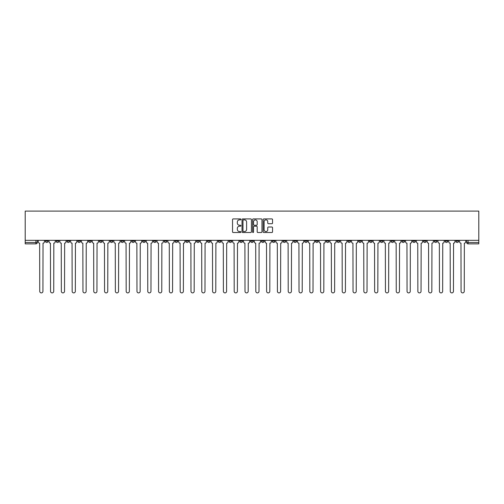<?xml version="1.0" encoding="UTF-8"?>
<svg xmlns="http://www.w3.org/2000/svg" width="504" height="504" viewBox="0 0 504 504"><rect width="100%" height="100%" fill="white"/><g stroke="black" fill="none" stroke-linecap="round" stroke-linejoin="round"><path stroke-width="0.76" d="M240.918 219.398A0.479 0.479 0 0 0 240.446 218.919L233.22 218.919A0.68 0.68 0 0 0 232.539 219.599L232.539 231.834A0.68 0.68 0 0 0 233.22 232.514L240.446 232.514A0.479 0.479 0 0 0 240.918 232.042A0.479 0.479 0 0 0 240.446 231.563L239.507 231.563A2.174 2.174 0 0 1 237.334 229.389L237.334 228.369A2.174 2.174 0 0 1 239.507 226.195L240.446 226.195A0.479 0.479 0 0 0 240.918 225.716A0.479 0.479 0 0 0 240.446 225.244L239.507 225.244A2.174 2.174 0 0 1 237.334 223.07L237.334 222.05A2.174 2.174 0 0 1 239.507 219.87L240.446 219.87A0.479 0.479 0 0 0 240.918 219.398M401.858 240.332L401.858 241.095L404.63 241.095A1.386 1.386 0 0 1 403.244 242.481A1.386 1.386 0 0 1 401.858 241.095L401.858 240.332M337.044 240.332L337.044 241.095L339.809 241.095A1.386 1.386 0 0 1 338.423 242.481A1.386 1.386 0 0 1 337.044 241.095L337.044 240.332M326.239 240.332L326.239 241.095L329.011 241.095A1.386 1.386 0 0 1 327.625 242.481A1.386 1.386 0 0 1 326.239 241.095L326.239 240.332M261.418 240.332L261.418 241.095L264.191 241.095A1.386 1.386 0 0 1 262.804 242.481A1.386 1.386 0 0 1 261.418 241.095L261.418 240.332M250.614 240.332L250.614 241.095L253.386 241.095A1.386 1.386 0 0 1 252 242.481A1.386 1.386 0 0 1 250.614 241.095L250.614 240.332M239.809 240.332L239.809 241.095L242.582 241.095A1.386 1.386 0 0 1 241.196 242.481A1.386 1.386 0 0 1 239.809 241.095L239.809 240.332M218.207 240.332L218.207 241.095L220.972 241.095A1.386 1.386 0 0 1 219.593 242.481A1.386 1.386 0 0 1 218.207 241.095L218.207 240.332M196.598 241.095L196.598 240.332L196.598 241.095A1.386 1.386 0 0 0 197.984 242.481A1.386 1.386 0 0 1 196.598 241.095L199.37 241.095A1.386 1.386 0 0 1 197.984 242.481A1.386 1.386 0 0 0 199.37 241.095L199.37 240.332L199.37 241.095M185.793 241.095L185.793 240.332L185.793 241.095A1.386 1.386 0 0 0 187.179 242.481A1.386 1.386 0 0 1 185.793 241.095L188.565 241.095A1.386 1.386 0 0 1 187.179 242.481M174.989 241.095L174.989 240.332L174.989 241.095A1.386 1.386 0 0 0 176.375 242.481A1.386 1.386 0 0 1 174.989 241.095L177.761 241.095A1.386 1.386 0 0 1 176.375 242.481A1.386 1.386 0 0 0 177.761 241.095L177.761 240.332L177.761 241.095M164.191 240.332L164.191 241.095L166.956 241.095A1.386 1.386 0 0 1 165.577 242.481A1.386 1.386 0 0 1 164.191 241.095L164.191 240.332M153.386 240.332L153.386 241.095L156.158 241.095A1.386 1.386 0 0 1 154.772 242.481A1.386 1.386 0 0 1 153.386 241.095L153.386 240.332M142.582 240.332L142.582 241.095L145.354 241.095A1.386 1.386 0 0 1 143.968 242.481A1.386 1.386 0 0 1 142.582 241.095L142.582 240.332M131.777 241.095L131.777 240.332L131.777 241.095A1.386 1.386 0 0 0 133.163 242.481A1.386 1.386 0 0 1 131.777 241.095L134.549 241.095A1.386 1.386 0 0 1 133.163 242.481M110.174 241.095L110.174 240.332L110.174 241.095A1.386 1.386 0 0 0 111.554 242.481A1.386 1.386 0 0 1 110.174 241.095L112.94 241.095A1.386 1.386 0 0 1 111.554 242.481A1.386 1.386 0 0 0 112.94 241.095L112.94 240.332L112.94 241.095M99.37 241.095L99.37 240.332L99.37 241.095A1.386 1.386 0 0 0 100.756 242.481A1.386 1.386 0 0 1 99.37 241.095L102.142 241.095A1.386 1.386 0 0 1 100.756 242.481A1.386 1.386 0 0 0 102.142 241.095L102.142 240.332L102.142 241.095M88.565 241.095L88.565 240.332L88.565 241.095A1.386 1.386 0 0 0 89.951 242.481A1.386 1.386 0 0 1 88.565 241.095L91.337 241.095A1.386 1.386 0 0 1 89.951 242.481A1.386 1.386 0 0 0 91.337 241.095L91.337 240.332L91.337 241.095M77.761 241.095L77.761 240.332L77.761 241.095A1.386 1.386 0 0 0 79.147 242.481A1.386 1.386 0 0 1 77.761 241.095L80.533 241.095A1.386 1.386 0 0 1 79.147 242.481M66.956 241.095L66.956 240.332L66.956 241.095A1.386 1.386 0 0 0 68.342 242.481A1.386 1.386 0 0 1 66.956 241.095L69.728 241.095A1.386 1.386 0 0 1 68.342 242.481A1.386 1.386 0 0 0 69.728 241.095L69.728 240.332L69.728 241.095M56.158 241.095L56.158 240.332L56.158 241.095A1.386 1.386 0 0 0 57.538 242.481A1.386 1.386 0 0 1 56.158 241.095L58.924 241.095A1.386 1.386 0 0 1 57.538 242.481A1.386 1.386 0 0 0 58.924 241.095L58.924 240.332L58.924 241.095M271.864 223.713A0.68 0.68 0 0 0 272.544 223.033L272.544 219.599A0.68 0.68 0 0 0 271.864 218.919L263.844 218.919A0.68 0.68 0 0 0 263.164 219.599L263.164 231.834A0.68 0.68 0 0 0 263.844 232.514L271.864 232.514A0.68 0.68 0 0 0 272.544 231.834L272.544 227.688A0.68 0.68 0 0 0 271.864 227.008L268.43 227.008A0.68 0.68 0 0 0 267.756 227.688L267.756 229.748A1.821 1.821 0 0 1 265.936 231.563A1.821 1.821 0 0 1 264.115 229.748L264.115 221.691A1.821 1.821 0 0 1 265.936 219.87A1.821 1.821 0 0 1 267.756 221.691L267.756 223.033A0.68 0.68 0 0 0 268.43 223.713L271.864 223.713M478.8 240.332L25.2 240.332L25.2 211.107L478.8 211.107L478.8 243.86L468.065 243.86A1.386 1.386 0 0 1 466.679 242.481L478.8 242.481M251.408 219.599A0.68 0.68 0 0 0 250.727 218.919L242.708 218.919A0.68 0.68 0 0 0 242.027 219.599L242.027 231.834A0.68 0.68 0 0 0 242.708 232.514L250.727 232.514A0.68 0.68 0 0 0 251.408 231.834L251.408 219.599M253.273 218.919L261.293 218.919A0.68 0.68 0 0 1 261.973 219.599L261.973 231.834A0.68 0.68 0 0 1 261.293 232.514L257.865 232.514A0.68 0.68 0 0 1 257.185 231.834L257.185 226.876A0.68 0.68 0 0 0 256.505 226.195L254.224 226.195A0.68 0.68 0 0 0 253.543 226.876L253.543 232.042A0.479 0.479 0 0 1 253.071 232.514A0.479 0.479 0 0 1 252.592 232.042L252.592 219.599A0.68 0.68 0 0 1 253.273 218.919M466.679 240.332L466.679 242.481A1.386 1.386 0 0 0 468.065 243.86L468.065 240.332M37.321 240.332L37.321 242.481L37.321 240.332M35.935 240.332L35.935 243.86L25.2 243.86L25.2 242.481L37.321 242.481A1.386 1.386 0 0 1 35.935 243.86A1.386 1.386 0 0 0 37.321 242.481M25.2 240.332L25.2 242.481M458.646 241.095L458.646 240.332L458.646 241.095A1.386 1.386 0 0 1 457.26 242.481A1.386 1.386 0 0 1 455.881 241.095L458.646 241.095A1.386 1.386 0 0 1 457.26 242.481M455.881 240.332L455.881 241.095M447.842 240.332L447.842 241.095A1.386 1.386 0 0 1 446.462 242.481A1.386 1.386 0 0 1 445.076 241.095A1.386 1.386 0 0 0 446.462 242.481M445.076 240.332L445.076 241.095L447.842 241.095M437.044 240.332L437.044 241.095A1.386 1.386 0 0 1 435.658 242.481A1.386 1.386 0 0 1 434.272 241.095L437.044 241.095A1.386 1.386 0 0 1 435.658 242.481M434.272 240.332L434.272 241.095M426.239 240.332L426.239 241.095A1.386 1.386 0 0 1 424.853 242.481A1.386 1.386 0 0 1 423.467 241.095A1.386 1.386 0 0 0 424.853 242.481M423.467 240.332L423.467 241.095L426.239 241.095M415.435 240.332L415.435 241.095A1.386 1.386 0 0 1 414.049 242.481A1.386 1.386 0 0 1 412.663 241.095L415.435 241.095M412.663 240.332L412.663 241.095M404.63 240.332L404.63 241.095A1.386 1.386 0 0 1 403.244 242.481M393.826 240.332L393.826 241.095A1.386 1.386 0 0 1 392.446 242.481A1.386 1.386 0 0 1 391.06 241.095L393.826 241.095M391.06 240.332L391.06 241.095M383.027 240.332L383.027 241.095A1.386 1.386 0 0 1 381.641 242.481A1.386 1.386 0 0 1 380.255 241.095L383.027 241.095M380.255 240.332L380.255 241.095M372.223 240.332L372.223 241.095A1.386 1.386 0 0 1 370.837 242.481A1.386 1.386 0 0 1 369.451 241.095A1.386 1.386 0 0 0 370.837 242.481M369.451 240.332L369.451 241.095L372.223 241.095M361.418 240.332L361.418 241.095A1.386 1.386 0 0 1 360.032 242.481A1.386 1.386 0 0 1 358.646 241.095L361.418 241.095M358.646 240.332L358.646 241.095M350.614 240.332L350.614 241.095A1.386 1.386 0 0 1 349.228 242.481A1.386 1.386 0 0 1 347.842 241.095L350.614 241.095M347.842 240.332L347.842 241.095M339.809 240.332L339.809 241.095M329.011 240.332L329.011 241.095L329.011 240.332M318.207 240.332L318.207 241.095A1.386 1.386 0 0 1 316.821 242.481A1.386 1.386 0 0 1 315.435 241.095L318.207 241.095M315.435 240.332L315.435 241.095M307.402 240.332L307.402 241.095A1.386 1.386 0 0 1 306.016 242.481A1.386 1.386 0 0 1 304.63 241.095L307.402 241.095M304.63 240.332L304.63 241.095M296.598 240.332L296.598 241.095A1.386 1.386 0 0 1 295.212 242.481A1.386 1.386 0 0 1 293.826 241.095L296.598 241.095M293.826 240.332L293.826 241.095M285.793 240.332L285.793 241.095A1.386 1.386 0 0 1 284.407 242.481A1.386 1.386 0 0 1 283.027 241.095L285.793 241.095M283.027 240.332L283.027 241.095M274.989 240.332L274.989 241.095A1.386 1.386 0 0 1 273.609 242.481A1.386 1.386 0 0 1 272.223 241.095L274.989 241.095M272.223 240.332L272.223 241.095M264.191 240.332L264.191 241.095A1.386 1.386 0 0 1 262.804 242.481M253.386 240.332L253.386 241.095M242.582 241.095L242.582 240.332L242.582 241.095A1.386 1.386 0 0 1 241.196 242.481M231.777 240.332L231.777 241.095A1.386 1.386 0 0 1 230.391 242.481A1.386 1.386 0 0 1 229.011 241.095A1.386 1.386 0 0 0 230.391 242.481A1.386 1.386 0 0 0 231.777 241.095L229.011 241.095L229.011 240.332M220.972 241.095L220.972 240.332L220.972 241.095A1.386 1.386 0 0 1 219.593 242.481M210.174 240.332L210.174 241.095A1.386 1.386 0 0 1 208.788 242.481A1.386 1.386 0 0 1 207.402 241.095A1.386 1.386 0 0 0 208.788 242.481M207.402 240.332L207.402 241.095L210.174 241.095M188.565 240.332L188.565 241.095L188.565 240.332M166.956 241.095L166.956 240.332L166.956 241.095A1.386 1.386 0 0 1 165.577 242.481M156.158 241.095L156.158 240.332L156.158 241.095A1.386 1.386 0 0 1 154.772 242.481M145.354 241.095L145.354 240.332L145.354 241.095A1.386 1.386 0 0 1 143.968 242.481M134.549 240.332L134.549 241.095L134.549 240.332M123.745 241.095L123.745 240.332L123.745 241.095A1.386 1.386 0 0 1 122.359 242.481A1.386 1.386 0 0 1 120.973 241.095L123.745 241.095A1.386 1.386 0 0 1 122.359 242.481M120.973 240.332L120.973 241.095M80.533 240.332L80.533 241.095L80.533 240.332M48.119 240.332L48.119 241.095A1.386 1.386 0 0 1 46.74 242.481A1.386 1.386 0 0 1 45.354 241.095A1.386 1.386 0 0 0 46.74 242.481A1.386 1.386 0 0 0 48.119 241.095L48.119 240.332M45.354 240.332L45.354 241.095L48.119 241.095M243.451 219.87A0.479 0.479 0 0 0 242.978 220.349L242.978 231.09A0.479 0.479 0 0 0 243.451 231.563L244.44 231.563A2.174 2.174 0 0 0 246.613 229.389L246.613 222.05A2.174 2.174 0 0 0 244.44 219.87L243.451 219.87M257.185 221.722A1.821 1.821 0 0 0 255.364 219.908A1.821 1.821 0 0 0 253.543 221.722L253.543 224.564A0.68 0.68 0 0 0 254.224 225.244L256.505 225.244A0.68 0.68 0 0 0 257.185 224.564L257.185 221.722M38.254 241.788L38.254 240.332L38.254 241.788A1.386 1.386 0 0 0 39.64 243.167L39.74 291.299A1.594 1.594 0 0 0 41.334 292.893A1.594 1.594 0 0 0 42.928 291.299L43.035 243.167A1.386 1.386 0 0 0 44.415 241.788L44.415 240.332L44.415 241.788M39.64 243.167L39.74 291.299M42.928 291.299L43.035 243.167M49.058 241.788L49.058 240.332L49.058 241.788A1.386 1.386 0 0 0 50.444 243.167L50.545 291.299A1.594 1.594 0 0 0 52.139 292.893A1.594 1.594 0 0 0 53.733 291.299L53.834 243.167A1.386 1.386 0 0 0 55.22 241.788L55.22 240.332L55.22 241.788M59.863 241.788L59.863 240.332L59.863 241.788A1.386 1.386 0 0 0 61.249 243.167L61.349 291.299A1.594 1.594 0 0 0 62.943 292.893A1.594 1.594 0 0 0 64.537 291.299L64.638 243.167A1.386 1.386 0 0 0 66.024 241.788L66.024 240.332L66.024 241.788M50.444 243.167L50.545 291.299M53.733 291.299L53.834 243.167M61.249 243.167L61.349 291.299M64.537 291.299L64.638 243.167M70.661 241.788L70.661 240.332L70.661 241.788A1.386 1.386 0 0 0 72.047 243.167L72.154 291.299A1.594 1.594 0 0 0 73.748 292.893A1.594 1.594 0 0 0 75.335 291.299L75.442 243.167A1.386 1.386 0 0 0 76.829 241.788L76.829 240.332L76.829 241.788M81.465 241.788L81.465 240.332L81.465 241.788A1.386 1.386 0 0 0 82.851 243.167L82.958 291.299A1.594 1.594 0 0 0 84.546 292.893A1.594 1.594 0 0 0 86.14 291.299L86.247 243.167A1.386 1.386 0 0 0 87.633 241.788L87.633 240.332L87.633 241.788M92.27 241.788L92.27 240.332L92.27 241.788A1.386 1.386 0 0 0 93.656 243.167L93.757 291.299A1.594 1.594 0 0 0 95.35 292.893A1.594 1.594 0 0 0 96.944 291.299L97.052 243.167A1.386 1.386 0 0 0 98.431 241.788L98.431 240.332L98.431 241.788M72.047 243.167L72.154 291.299M75.335 291.299L75.442 243.167M82.851 243.167L82.958 291.299M86.14 291.299L86.247 243.167M93.656 243.167L93.757 291.299M96.944 291.299L97.052 243.167M103.074 241.788L103.074 240.332L103.074 241.788A1.386 1.386 0 0 0 104.46 243.167L104.561 291.299A1.594 1.594 0 0 0 106.155 292.893A1.594 1.594 0 0 0 107.749 291.299L107.85 243.167A1.386 1.386 0 0 0 109.236 241.788L109.236 240.332L109.236 241.788M104.46 243.167L104.561 291.299M107.749 291.299L107.85 243.167M113.879 241.788L113.879 240.332L113.879 241.788A1.386 1.386 0 0 0 115.265 243.167L115.366 291.299A1.594 1.594 0 0 0 116.96 292.893A1.594 1.594 0 0 0 118.553 291.299L118.654 243.167A1.386 1.386 0 0 0 120.04 241.788L120.04 240.332L120.04 241.788M115.265 243.167L115.366 291.299M118.553 291.299L118.654 243.167M124.683 241.788L124.683 240.332L124.683 241.788A1.386 1.386 0 0 0 126.063 243.167L126.17 291.299A1.594 1.594 0 0 0 127.764 292.893A1.594 1.594 0 0 0 129.358 291.299L129.459 243.167A1.386 1.386 0 0 0 130.845 241.788L130.845 240.332L130.845 241.788M126.063 243.167L126.17 291.299M129.358 291.299L129.459 243.167M135.482 241.788L135.482 240.332L135.482 241.788A1.386 1.386 0 0 0 136.868 243.167L136.975 291.299A1.594 1.594 0 0 0 138.569 292.893A1.594 1.594 0 0 0 140.156 291.299L140.263 243.167A1.386 1.386 0 0 0 141.649 241.788L141.649 240.332L141.649 241.788M136.868 243.167L136.975 291.299M140.156 291.299L140.263 243.167M146.286 241.788L146.286 240.332L146.286 241.788A1.386 1.386 0 0 0 147.672 243.167L147.773 291.299A1.594 1.594 0 0 0 149.367 292.893A1.594 1.594 0 0 0 150.961 291.299L151.068 243.167A1.386 1.386 0 0 0 152.447 241.788L152.447 240.332L152.447 241.788M147.672 243.167L147.773 291.299M150.961 291.299L151.068 243.167M157.09 241.788L157.09 240.332L157.09 241.788A1.386 1.386 0 0 0 158.477 243.167L158.577 291.299A1.594 1.594 0 0 0 160.171 292.893A1.594 1.594 0 0 0 161.765 291.299L161.866 243.167A1.386 1.386 0 0 0 163.252 241.788L163.252 240.332L163.252 241.788M158.477 243.167L158.577 291.299M161.765 291.299L161.866 243.167M167.895 241.788L167.895 240.332L167.895 241.788A1.386 1.386 0 0 0 169.281 243.167L169.382 291.299A1.594 1.594 0 0 0 170.976 292.893A1.594 1.594 0 0 0 172.57 291.299L172.67 243.167A1.386 1.386 0 0 0 174.056 241.788L174.056 240.332L174.056 241.788M169.281 243.167L169.382 291.299M172.57 291.299L172.67 243.167M178.7 241.788L178.7 240.332L178.7 241.788A1.386 1.386 0 0 0 180.079 243.167L180.186 291.299A1.594 1.594 0 0 0 181.78 292.893A1.594 1.594 0 0 0 183.374 291.299L183.475 243.167A1.386 1.386 0 0 0 184.861 241.788L184.861 240.332L184.861 241.788M180.079 243.167L180.186 291.299M183.374 291.299L183.475 243.167M189.498 241.788L189.498 240.332L189.498 241.788A1.386 1.386 0 0 0 190.884 243.167L190.991 291.299A1.594 1.594 0 0 0 192.585 292.893A1.594 1.594 0 0 0 194.172 291.299L194.279 243.167A1.386 1.386 0 0 0 195.665 241.788L195.665 240.332L195.665 241.788M190.884 243.167L190.991 291.299M194.172 291.299L194.279 243.167M200.302 241.788L200.302 240.332L200.302 241.788A1.386 1.386 0 0 0 201.688 243.167L201.795 291.299A1.594 1.594 0 0 0 203.383 292.893A1.594 1.594 0 0 0 204.977 291.299L205.084 243.167A1.386 1.386 0 0 0 206.47 241.788L206.47 240.332L206.47 241.788M201.688 243.167L201.795 291.299M204.977 291.299L205.084 243.167M211.107 241.788L211.107 240.332L211.107 241.788A1.386 1.386 0 0 0 212.493 243.167L212.594 291.299A1.594 1.594 0 0 0 214.187 292.893A1.594 1.594 0 0 0 215.781 291.299L215.882 243.167A1.386 1.386 0 0 0 217.268 241.788L217.268 240.332L217.268 241.788M212.493 243.167L212.594 291.299M215.781 291.299L215.882 243.167M221.911 241.788L221.911 240.332L221.911 241.788A1.386 1.386 0 0 0 223.297 243.167L223.398 291.299A1.594 1.594 0 0 0 224.992 292.893A1.594 1.594 0 0 0 226.586 291.299L226.687 243.167A1.386 1.386 0 0 0 228.073 241.788L228.073 240.332L228.073 241.788M223.297 243.167L223.398 291.299M226.586 291.299L226.687 243.167M232.716 241.788L232.716 240.332L232.716 241.788A1.386 1.386 0 0 0 234.095 243.167L234.203 291.299A1.594 1.594 0 0 0 235.796 292.893A1.594 1.594 0 0 0 237.39 291.299L237.491 243.167A1.386 1.386 0 0 0 238.877 241.788L238.877 240.332L238.877 241.788M234.095 243.167L234.203 291.299M237.39 291.299L237.491 243.167M243.514 241.788L243.514 240.332L243.514 241.788A1.386 1.386 0 0 0 244.9 243.167L245.007 291.299A1.594 1.594 0 0 0 246.601 292.893A1.594 1.594 0 0 0 248.189 291.299L248.296 243.167A1.386 1.386 0 0 0 249.682 241.788L249.682 240.332L249.682 241.788M244.9 243.167L245.007 291.299M248.189 291.299L248.296 243.167M254.318 241.788L254.318 240.332L254.318 241.788A1.386 1.386 0 0 0 255.704 243.167L255.811 291.299A1.594 1.594 0 0 0 257.399 292.893A1.594 1.594 0 0 0 258.993 291.299L259.1 243.167A1.386 1.386 0 0 0 260.486 241.788L260.486 240.332L260.486 241.788M255.704 243.167L255.811 291.299M258.993 291.299L259.1 243.167M265.123 241.788L265.123 240.332L265.123 241.788A1.386 1.386 0 0 0 266.509 243.167L266.61 291.299A1.594 1.594 0 0 0 268.204 292.893A1.594 1.594 0 0 0 269.798 291.299L269.905 243.167A1.386 1.386 0 0 0 271.284 241.788L271.284 240.332L271.284 241.788M266.509 243.167L266.61 291.299M269.798 291.299L269.905 243.167M275.927 241.788L275.927 240.332L275.927 241.788A1.386 1.386 0 0 0 277.313 243.167L277.414 291.299A1.594 1.594 0 0 0 279.008 292.893A1.594 1.594 0 0 0 280.602 291.299L280.703 243.167A1.386 1.386 0 0 0 282.089 241.788L282.089 240.332L282.089 241.788M277.313 243.167L277.414 291.299M280.602 291.299L280.703 243.167M286.732 241.788L286.732 240.332L286.732 241.788A1.386 1.386 0 0 0 288.118 243.167L288.219 291.299A1.594 1.594 0 0 0 289.813 292.893A1.594 1.594 0 0 0 291.406 291.299L291.507 243.167A1.386 1.386 0 0 0 292.893 241.788L292.893 240.332L292.893 241.788M288.118 243.167L288.219 291.299M291.406 291.299L291.507 243.167M297.53 241.788L297.53 240.332L297.53 241.788A1.386 1.386 0 0 0 298.916 243.167L299.023 291.299A1.594 1.594 0 0 0 300.617 292.893A1.594 1.594 0 0 0 302.205 291.299L302.312 243.167A1.386 1.386 0 0 0 303.698 241.788L303.698 240.332L303.698 241.788M298.916 243.167L299.023 291.299M302.205 291.299L302.312 243.167M308.335 241.788L308.335 240.332L308.335 241.788A1.386 1.386 0 0 0 309.721 243.167L309.828 291.299A1.594 1.594 0 0 0 311.415 292.893A1.594 1.594 0 0 0 313.009 291.299L313.116 243.167A1.386 1.386 0 0 0 314.502 241.788L314.502 240.332L314.502 241.788M309.721 243.167L309.828 291.299M313.009 291.299L313.116 243.167M319.139 241.788L319.139 240.332L319.139 241.788A1.386 1.386 0 0 0 320.525 243.167L320.626 291.299A1.594 1.594 0 0 0 322.22 292.893A1.594 1.594 0 0 0 323.814 291.299L323.921 243.167A1.386 1.386 0 0 0 325.3 241.788L325.3 240.332L325.3 241.788M320.525 243.167L320.626 291.299M323.814 291.299L323.921 243.167M329.944 241.788L329.944 240.332L329.944 241.788A1.386 1.386 0 0 0 331.33 243.167L331.43 291.299A1.594 1.594 0 0 0 333.024 292.893A1.594 1.594 0 0 0 334.618 291.299L334.719 243.167A1.386 1.386 0 0 0 336.105 241.788L336.105 240.332L336.105 241.788M331.33 243.167L331.43 291.299M334.618 291.299L334.719 243.167M340.748 241.788L340.748 240.332L340.748 241.788A1.386 1.386 0 0 0 342.134 243.167L342.235 291.299A1.594 1.594 0 0 0 343.829 292.893A1.594 1.594 0 0 0 345.423 291.299L345.524 243.167A1.386 1.386 0 0 0 346.909 241.788L346.909 240.332L346.909 241.788M342.134 243.167L342.235 291.299M345.423 291.299L345.524 243.167M351.553 241.788L351.553 240.332L351.553 241.788A1.386 1.386 0 0 0 352.932 243.167L353.039 291.299A1.594 1.594 0 0 0 354.633 292.893A1.594 1.594 0 0 0 356.227 291.299L356.328 243.167A1.386 1.386 0 0 0 357.714 241.788L357.714 240.332L357.714 241.788M352.932 243.167L353.039 291.299M356.227 291.299L356.328 243.167M362.351 241.788L362.351 240.332L362.351 241.788A1.386 1.386 0 0 0 363.737 243.167L363.844 291.299A1.594 1.594 0 0 0 365.431 292.893A1.594 1.594 0 0 0 367.025 291.299L367.132 243.167A1.386 1.386 0 0 0 368.519 241.788L368.519 240.332L368.519 241.788M363.737 243.167L363.844 291.299M367.025 291.299L367.132 243.167M373.155 241.788L373.155 240.332L373.155 241.788A1.386 1.386 0 0 0 374.541 243.167L374.642 291.299A1.594 1.594 0 0 0 376.236 292.893A1.594 1.594 0 0 0 377.83 291.299L377.937 243.167A1.386 1.386 0 0 0 379.317 241.788L379.317 240.332L379.317 241.788M374.541 243.167L374.642 291.299M377.83 291.299L377.937 243.167M383.96 241.788L383.96 240.332L383.96 241.788A1.386 1.386 0 0 0 385.346 243.167L385.447 291.299A1.594 1.594 0 0 0 387.041 292.893A1.594 1.594 0 0 0 388.634 291.299L388.735 243.167A1.386 1.386 0 0 0 390.121 241.788L390.121 240.332L390.121 241.788M385.346 243.167L385.447 291.299M388.634 291.299L388.735 243.167M394.764 241.788L394.764 240.332L394.764 241.788A1.386 1.386 0 0 0 396.15 243.167L396.251 291.299A1.594 1.594 0 0 0 397.845 292.893A1.594 1.594 0 0 0 399.439 291.299L399.54 243.167A1.386 1.386 0 0 0 400.926 241.788L400.926 240.332L400.926 241.788M396.15 243.167L396.251 291.299M399.439 291.299L399.54 243.167M405.569 241.788L405.569 240.332L405.569 241.788A1.386 1.386 0 0 0 406.949 243.167L407.056 291.299A1.594 1.594 0 0 0 408.649 292.893A1.594 1.594 0 0 0 410.243 291.299L410.344 243.167A1.386 1.386 0 0 0 411.73 241.788L411.73 240.332L411.73 241.788M406.949 243.167L407.056 291.299M410.243 291.299L410.344 243.167M416.367 241.788L416.367 240.332L416.367 241.788A1.386 1.386 0 0 0 417.753 243.167L417.86 291.299A1.594 1.594 0 0 0 419.454 292.893A1.594 1.594 0 0 0 421.042 291.299L421.149 243.167A1.386 1.386 0 0 0 422.535 241.788L422.535 240.332L422.535 241.788M417.753 243.167L417.86 291.299M421.042 291.299L421.149 243.167M427.171 241.788L427.171 240.332L427.171 241.788A1.386 1.386 0 0 0 428.558 243.167L428.665 291.299A1.594 1.594 0 0 0 430.252 292.893A1.594 1.594 0 0 0 431.846 291.299L431.953 243.167A1.386 1.386 0 0 0 433.339 241.788L433.339 240.332L433.339 241.788M428.558 243.167L428.665 291.299M431.846 291.299L431.953 243.167M437.976 241.788L437.976 240.332L437.976 241.788A1.386 1.386 0 0 0 439.362 243.167L439.463 291.299A1.594 1.594 0 0 0 441.057 292.893A1.594 1.594 0 0 0 442.651 291.299L442.751 243.167A1.386 1.386 0 0 0 444.137 241.788L444.137 240.332L444.137 241.788M439.362 243.167L439.463 291.299M442.651 291.299L442.751 243.167M448.781 241.788L448.781 240.332L448.781 241.788A1.386 1.386 0 0 0 450.166 243.167L450.267 291.299A1.594 1.594 0 0 0 451.861 292.893A1.594 1.594 0 0 0 453.455 291.299L453.556 243.167A1.386 1.386 0 0 0 454.942 241.788L454.942 240.332L454.942 241.788M450.166 243.167L450.267 291.299M453.455 291.299L453.556 243.167M459.585 241.788L459.585 240.332L459.585 241.788A1.386 1.386 0 0 0 460.965 243.167L461.072 291.299A1.594 1.594 0 0 0 462.666 292.893A1.594 1.594 0 0 0 464.26 291.299L464.36 243.167A1.386 1.386 0 0 0 465.746 241.788L465.746 240.332L465.746 241.788M460.965 243.167L461.072 291.299M464.26 291.299L464.36 243.167"/></g></svg>
